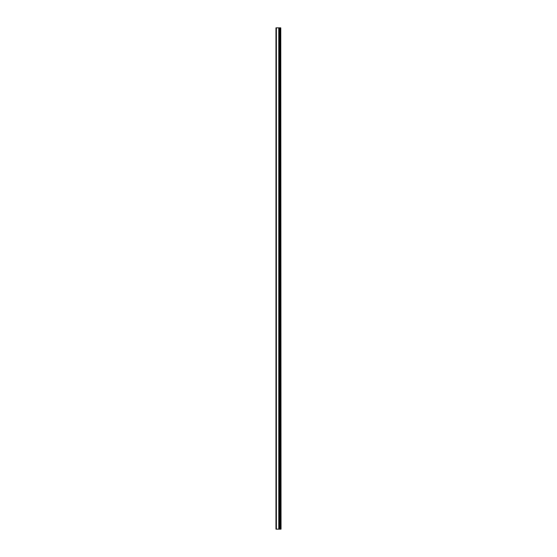 <?xml version="1.0" encoding="UTF-8"?>
<svg xmlns="http://www.w3.org/2000/svg" width="557" height="557" viewBox="0 0 557 557"><rect width="100%" height="100%" fill="white"/><g stroke="black" fill="none" stroke-linecap="round" stroke-linejoin="round"><path stroke-width="0.84" d="M280.777 529.15L280.777 27.85L281.034 529.15L279.182 529.15L279.182 27.85L275.966 27.85L275.966 529.15L278.862 529.15L278.862 27.85M278.862 529.15L279.182 27.85L280.777 27.85M279.739 529.15L279.739 27.85L279.739 529.15M278.779 529.15L278.779 27.85M276.376 529.15L276.376 27.85M280.101 529.15L280.101 27.85M280.074 529.15L280.074 27.85M279.781 529.15L279.781 27.85M279.134 529.15L279.134 27.85"/></g></svg>
